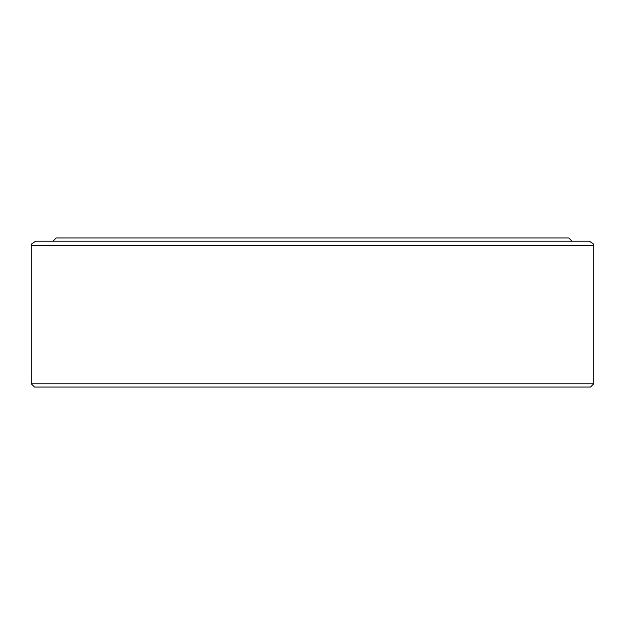 <?xml version="1.0" encoding="UTF-8"?>
<svg xmlns="http://www.w3.org/2000/svg" width="625" height="625" viewBox="0 0 625 625"><rect width="100%" height="100%" fill="white"/><g stroke="black" fill="none" stroke-linecap="round" stroke-linejoin="round"><path stroke-width="0.94" d="M312.5 241.203L589.414 241.203L593.484 244.039L593.75 245.539L31.25 245.539L31.516 244.039L35.586 241.203L312.5 241.203M593.75 383.797L590.5 387.047L34.5 387.047L31.25 383.797L593.75 383.797L593.75 245.539M52.938 241.203L56.188 237.953L568.812 237.953L572.062 241.203M31.25 383.797L31.25 245.539"/></g></svg>
